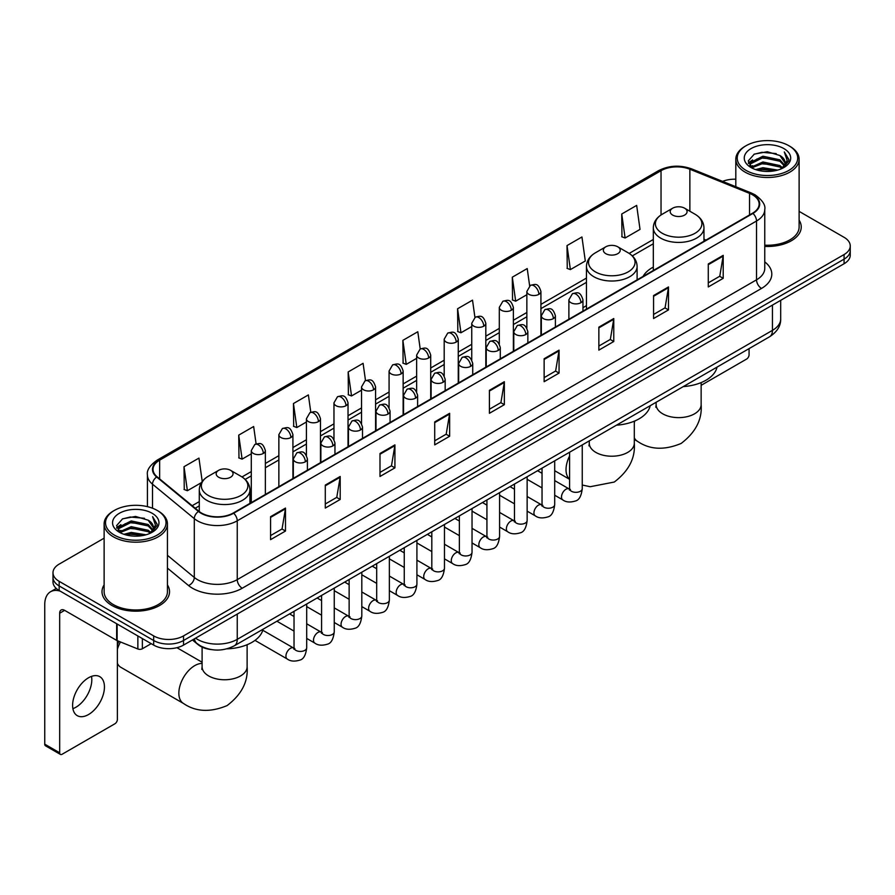 <?xml version="1.0" encoding="UTF-8"?>
<svg xmlns="http://www.w3.org/2000/svg" width="895" height="895" viewBox="0 0 895 895"><rect width="100%" height="100%" fill="white"/><g stroke="black" fill="none" stroke-linecap="round" stroke-linejoin="round"><path stroke-width="1.34" d="M586.46 305.665A37.277 21.525 0 0 0 582.958 307.813M653.316 267.068A37.277 21.525 0 0 0 643.069 276.398M211.433 649.602A21.1 12.183 180 0 1 198.075 644.624L192.425 639.959M104.122 538.175L59.171 564.118A21.1 12.183 0 0 0 52.995 572.733L52.995 581.929A21.1 12.183 0 0 0 59.171 590.543L153.683 645.105A21.1 12.183 0 0 0 183.52 645.105L844.074 263.745A21.1 12.183 0 0 0 850.25 255.12L850.25 250.533A21.1 12.183 0 0 1 844.074 259.147A21.1 12.183 0 0 0 850.25 250.533L850.25 245.935A21.1 12.183 0 0 0 844.074 237.32L799.123 211.377M52.995 572.733A21.1 12.183 0 0 0 59.171 581.347L153.683 635.909A21.1 12.183 0 0 0 183.52 635.909L183.52 640.507L844.074 259.147L183.52 640.507A21.1 12.183 0 0 1 153.683 640.507A21.1 12.183 0 0 0 183.52 640.507L183.52 645.105M59.171 581.347L59.171 585.945L153.683 640.507L59.171 585.945A21.1 12.183 0 0 1 52.995 577.331A21.1 12.183 0 0 0 59.171 585.945L59.171 590.543M104.122 584.905A33.764 19.489 0 0 0 102.008 591.684A33.764 19.489 0 0 0 111.897 605.467A33.764 19.489 0 0 0 148.693 609.696A33.764 19.489 0 0 0 169.535 591.684A33.764 19.489 0 0 0 167.432 584.905A33.764 19.489 0 0 1 169.535 591.684A33.764 19.489 0 0 1 148.693 609.696A33.764 19.489 0 0 1 111.897 605.467A33.764 19.489 0 0 1 102.008 591.684A33.764 19.489 0 0 1 104.122 584.905M752.55 194.819A22.509 13 180 0 1 759.139 204.004A22.509 13 180 0 1 752.55 213.2L233.259 513.003A22.509 13 180 0 1 198.914 511.269L157.117 476.811A22.509 13 180 0 1 153.045 469.36A22.509 13 180 0 1 159.646 460.164L661.036 170.688A22.509 13 180 0 1 689.866 169.233L749.54 193.365A22.509 13 180 0 1 752.55 194.819M752.941 194.584A23.069 13.324 0 0 0 749.865 193.096L690.179 168.965A23.069 13.324 0 0 0 660.633 170.464L159.243 459.94A23.069 13.324 0 0 0 156.659 477.001L198.444 511.459A23.069 13.324 0 0 0 233.662 513.238L752.941 213.424A23.069 13.324 0 0 0 752.941 194.584M270.57 516.683L270.57 539.651L285.494 531.037L285.494 508.069L270.57 516.683M270.57 535.579L282.059 528.945L285.427 508.83A5.627 3.244 -120 0 0 285.494 508.069M281.959 529.001L285.494 531.037M325.288 485.09L325.288 508.069L340.201 499.455L340.201 476.476L325.288 485.09M325.288 503.986L336.777 497.351L340.145 477.236A5.627 3.244 -120 0 0 340.201 476.476M336.677 497.407L340.201 499.455M379.995 453.496L379.995 476.476L394.919 467.861L394.919 444.882L379.995 453.496M379.995 472.403L391.484 465.769L394.863 445.654A5.627 3.244 -120 0 0 394.919 444.882M391.383 465.825L394.919 467.861M434.713 421.914L434.713 444.882L449.637 436.268L449.637 413.3L434.713 421.914M434.713 440.81L446.202 434.176L449.57 414.061A5.627 3.244 -120 0 0 449.637 413.3M446.102 434.232L449.637 436.268M708.281 263.969L708.281 286.948L723.205 278.323L723.205 255.355L708.281 263.969M708.281 282.865L719.77 276.231L723.138 256.115A5.627 3.244 -120 0 0 723.205 255.355M719.669 276.286L723.205 278.323M653.563 295.563L653.563 318.531L668.487 309.916L668.487 286.948L653.563 295.563M653.563 314.458L665.063 307.824L668.431 287.709A5.627 3.244 -120 0 0 668.487 286.948M664.963 307.88L668.487 309.916M598.856 327.145L598.856 350.124L613.769 341.51L613.769 318.531L598.856 327.145M598.856 346.041L610.345 339.406L613.713 319.291A5.627 3.244 -120 0 0 613.769 318.531M610.245 339.462L613.769 341.51M544.138 358.738L544.138 381.706L559.062 373.092L559.062 350.124L544.138 358.738M544.138 377.634L555.627 371L558.995 350.885A5.627 3.244 -120 0 0 559.062 350.124M555.526 371.056L559.062 373.092M489.42 390.321L489.42 413.3L504.344 404.685L504.344 381.706L489.42 390.321M489.42 409.216L500.92 402.582L504.288 382.467A5.627 3.244 -120 0 0 504.344 381.706M500.82 402.649L504.344 404.685M764.766 246.416A33.764 19.489 0 0 0 801.238 226.983A33.764 19.489 0 0 0 799.123 220.204A33.764 19.489 0 0 1 801.238 226.983A33.764 19.489 0 0 1 764.766 246.416M183.52 635.909L844.074 254.549A21.1 12.183 0 0 0 850.25 245.935M735.813 179.213A21.1 12.183 0 0 0 722.578 181.383M310.8 412.237L308.372 394.919L293.448 403.533L293.694 426.367M256.093 443.898L253.654 426.512L238.73 435.127L238.976 457.96M202.225 481.488L198.947 458.095L184.023 466.709L184.258 489.543M474.932 317.412L472.515 300.149L457.591 308.764L457.826 331.597M529.65 285.863L527.222 268.567L512.309 277.181L512.544 300.015M567.016 245.588L570.383 269.596L585.308 260.982L581.94 236.974L567.016 245.588L567.262 268.422M621.734 214.006L625.102 238.003L640.026 229.388L636.658 205.391L621.734 214.006L621.969 236.839M365.507 380.599L363.09 363.325L348.166 371.951L348.401 394.784M420.214 348.983L417.797 331.743L402.873 340.357L403.119 363.191M402.873 340.357L406.24 364.366L416.634 358.358M406.24 364.366L402.873 363.101M457.591 308.764L460.959 332.772L471.743 326.541M460.959 332.772L457.591 331.508M512.309 277.181L515.677 301.179L526.853 294.724M515.677 301.179L512.309 299.926M570.383 269.596L567.016 268.332M625.102 238.003L621.734 236.75M348.166 371.951L351.534 395.948L361.524 390.186M351.534 395.948L348.166 394.695M293.448 403.533L296.816 427.541L306.414 422.004M296.816 427.541L293.448 426.277M238.73 435.127L242.109 459.124L251.294 453.821M242.109 459.124L238.73 457.871M184.023 466.709L187.391 490.717L201.464 482.595M187.391 490.717L184.023 489.453M701.143 385.32L746.575 359.085A3.513 2.036 120 0 0 749.07 354.778L749.07 348.614M746.083 170.408A30.251 17.464 0 0 0 788.853 170.408A30.251 17.464 0 0 0 788.853 145.717L789.849 146.288A31.649 18.28 0 0 1 799.123 159.209A31.649 18.28 0 0 1 779.579 176.091A31.649 18.28 0 0 1 745.087 172.131A31.649 18.28 0 0 1 735.813 159.209A31.649 18.28 0 0 1 745.087 146.288L746.083 145.717A30.251 17.464 0 0 0 746.083 170.408M764.766 245.185A31.649 18.28 0 0 0 799.123 226.983L799.123 159.209M755.615 169.58L762.92 167.712L777.721 170.084M757.707 170.218L762.92 169.155L775.551 170.621M751.095 167.22L762.92 161.973L779.903 165.553L782.633 167.824M751.8 167.835L762.92 163.405L779.903 166.996L781.883 168.506M750.088 166.257L750.48 162.454L762.92 156.222L779.903 159.813L784.557 165.083M749.943 165.564L750.48 163.886L762.92 157.665L779.903 161.245L784.221 165.776M781.704 168.652A17.587 10.158 0 0 0 785.06 162.689A17.587 10.158 0 0 0 779.903 155.506L785.049 163.035M783.886 148.581A23.214 13.403 0 0 0 751.106 148.559A23.214 13.403 0 0 0 750.95 167.477A23.214 13.403 0 0 0 751.05 167.533A23.214 13.403 0 0 0 783.986 167.477A23.214 13.403 0 0 0 783.886 148.581M779.903 155.506L767.272 151.736L754.284 154.119L748.265 160.921L752.259 168.17M783.136 167.947L788.752 160.831L788.864 159.556L784.3 151.926L787.175 160.473L781.883 168.562M789.849 146.288L788.853 145.717A30.251 17.464 0 0 0 746.083 145.717M784.3 151.926L788.853 159.847M753.982 154.276L761.936 152.307L776.178 153.582M748.5 163.516L751.095 161.48M756.801 159.041L761.936 158.057L775.674 159.176M756.801 164.792L761.936 163.796L775.674 164.926M757.852 170.263L761.936 169.535L775.54 170.632M748.343 162.946L752.606 159.925M750.614 166.806L752.606 165.665M672.671 215.091A8.447 4.878 0 0 0 684.608 215.091A8.447 4.878 0 0 0 684.608 208.199L695.079 214.252A23.259 13.436 0 0 1 695.079 233.248A23.259 13.436 0 0 1 662.188 233.248A23.259 13.436 0 0 1 662.188 214.252C656.46 217.653 653.495 222.173 653.316 227.811A25.328 14.622 0 0 0 660.723 238.148A25.328 14.622 0 0 0 688.322 241.314A25.328 14.622 0 0 0 703.962 227.811C703.772 222.173 700.807 217.653 695.079 214.252L684.608 208.199A8.447 4.878 0 0 0 672.671 208.199A8.447 4.878 0 0 0 672.671 215.091M683.288 386.595A38.686 22.341 0 0 0 717.04 367.107M605.814 253.688A8.447 4.878 0 0 0 617.751 253.688A8.447 4.878 0 0 0 617.751 246.796L628.234 252.849A23.259 13.436 0 0 1 628.234 271.845A23.259 13.436 0 0 1 595.332 271.845A23.259 13.436 0 0 1 595.332 252.849C589.604 256.25 586.65 260.769 586.46 266.408A25.328 14.622 0 0 0 593.877 276.745A25.328 14.622 0 0 0 621.477 279.911A25.328 14.622 0 0 0 637.106 266.408C636.916 260.769 633.962 256.25 628.234 252.849L617.751 246.796A8.447 4.878 0 0 0 605.814 246.796A8.447 4.878 0 0 0 605.814 253.688M616.431 425.192A38.686 22.341 0 0 0 650.195 405.703M117.368 644.825A15.472 8.939 -60 0 1 118.901 641.323M120.467 641.961A22.509 13 120 0 0 117.368 649.322M117.368 663.284A22.509 13 120 0 0 120.836 667.301L183.509 703.481A22.509 13 -60 0 1 180.063 685.447A22.509 13 -60 0 1 194.763 665.611A22.509 13 -60 0 1 202.102 663.441M218.637 477.225A8.447 4.878 0 0 0 230.574 477.225A8.447 4.878 0 0 0 230.574 470.334L241.057 476.375A23.259 13.436 0 0 1 241.057 495.371A23.259 13.436 0 0 1 208.155 495.371A23.259 13.436 0 0 1 208.155 476.375C202.427 479.787 199.473 484.307 199.283 489.934A25.328 14.622 0 0 0 206.7 500.271A25.328 14.622 0 0 0 234.3 503.449A25.328 14.622 0 0 0 249.929 489.934C249.75 484.307 246.785 479.787 241.057 476.375L230.574 470.334A8.447 4.878 0 0 0 218.637 470.334A8.447 4.878 0 0 0 218.637 477.225M226.827 648.853A38.686 22.341 0 0 0 263.018 629.241M91.525 676.374A22.509 13 -60 0 1 75.896 707.251A22.509 13 -60 0 1 72.887 708.661M88.516 714.546A22.509 13 120 0 0 103.227 694.71A22.509 13 120 0 0 99.781 676.665A22.509 13 120 0 0 88.516 677.784A22.509 13 120 0 0 73.815 697.619A22.509 13 120 0 0 77.261 715.653A22.509 13 120 0 0 88.516 714.546M142.361 638.571L142.361 648.763L151.188 643.662M60.222 591.147A28.137 16.244 -120 0 0 50.579 591.729A28.137 16.244 -120 0 0 44.75 604.606L44.75 744.181L59.674 752.796L59.674 613.232A7.037 4.061 60 0 1 61.128 610.01A7.037 4.061 60 0 1 64.641 610.356L116.652 640.384L116.652 623.725M59.674 752.796A3.513 2.036 120 0 0 60.401 754.407L45.477 745.792A3.513 2.036 -60 0 1 44.75 744.181M60.401 754.407A3.513 2.036 120 0 0 62.158 754.228L114.884 723.786A3.513 2.036 120 0 0 117.368 719.479L117.368 640.708M142.361 648.763A3.513 2.036 180 0 1 137.864 648.987L117.122 640.607A3.513 2.036 180 0 1 116.652 640.384M114.381 535.109A30.251 17.464 0 0 0 157.162 535.109A30.251 17.464 0 0 0 157.162 510.418L158.158 510.989A31.649 18.28 0 0 1 167.432 523.911A31.649 18.28 0 0 1 147.888 540.804A31.649 18.28 0 0 1 113.396 536.832A31.649 18.28 0 0 1 104.122 523.911A31.649 18.28 0 0 1 113.385 510.989L114.381 510.418A30.251 17.464 0 0 0 114.381 535.109M104.122 523.911L104.122 591.684A31.649 18.28 0 0 0 113.396 604.606A31.649 18.28 0 0 0 147.888 608.578A31.649 18.28 0 0 0 167.432 591.684L167.432 523.911M123.924 534.293L131.218 532.424L146.019 534.796M126.016 534.93L131.218 533.856L143.86 535.333M119.393 531.921L131.218 526.674L148.212 530.265L150.942 532.525M120.098 532.547L131.218 528.117L148.212 531.697L150.181 533.207M118.397 530.97L118.789 527.155L131.218 520.935L148.212 524.515L152.855 529.795M118.241 530.265L118.789 528.587L131.218 522.367L148.212 525.958L152.53 530.478M150.002 533.353A17.587 10.158 0 0 0 153.358 527.39A17.587 10.158 0 0 0 148.212 520.208L153.347 527.737M152.184 513.294A23.214 13.403 0 0 0 119.415 513.26A23.214 13.403 0 0 0 119.259 532.189A23.214 13.403 0 0 0 119.359 532.245A23.214 13.403 0 0 0 152.284 532.189A23.214 13.403 0 0 0 152.184 513.294M148.212 520.208L135.57 516.437L122.593 518.832L116.574 525.633L120.556 532.883M151.445 532.648L157.05 525.533L157.162 524.257L152.597 516.639L155.473 525.175L150.192 533.275M158.158 510.989L157.162 510.418A30.251 17.464 0 0 0 114.381 510.418M152.597 516.639L157.162 524.548M122.291 518.977L130.234 517.019L144.487 518.294M116.797 528.218L119.393 526.182M125.11 523.754L130.234 522.758L143.972 523.888M125.11 529.493L130.234 528.497L143.972 529.627M126.161 534.964L130.234 534.248L143.838 535.333M116.652 527.658L120.903 524.627M118.912 531.518L120.903 530.366M195.558 638.157A28.137 16.244 0 0 0 197.448 639.354A28.137 16.244 0 0 0 237.242 639.354L772.441 330.367A28.137 16.244 0 0 0 780.686 318.877C780.887 325.858 777.173 331.832 769.532 336.8L234.333 645.798A14.074 8.122 60 0 0 237.242 639.354L237.242 614.093M772.441 305.094L772.441 330.367A14.074 8.122 60 0 1 769.532 336.8M194.416 638.806A14.074 9.409 129.5 0 0 196.878 643.382L192.604 639.858M844.074 263.745L844.074 254.549M153.683 645.105L153.683 635.909M764.766 261.899A35.173 20.305 180 0 1 761.5 288.436L242.221 588.239A7.037 4.061 60 0 1 237.242 579.624L756.532 279.822A28.137 16.244 0 0 0 764.766 268.332L764.766 209.519A28.137 16.244 180 0 1 756.532 221.009A7.037 4.061 -120 0 0 752.941 213.424M242.221 588.239A35.173 20.305 180 0 1 192.481 588.239A35.173 20.305 180 0 1 188.532 585.531L167.432 568.124M198.444 511.459A7.037 4.71 129.5 0 0 194.293 518.641L194.293 577.454A28.137 16.244 0 0 0 197.448 579.624A28.137 16.244 0 0 0 237.242 579.624L237.242 520.812A28.137 16.244 180 0 1 194.293 518.641L152.508 484.184A28.137 16.244 180 0 1 147.418 474.876L147.418 506.648M764.766 209.519C765.706 205.123 762.473 200.223 755.067 194.819L751.375 193.018A7.037 3.289 112 0 0 749.865 193.096M751.375 193.018L691.69 168.898C680.043 164.769 668.979 165.362 658.507 170.688A7.037 4.061 60 0 1 660.633 170.464M159.243 459.94A7.037 4.061 -120 0 0 157.117 460.164C149.812 465.411 146.59 470.311 147.418 474.876M156.659 477.001A7.037 4.71 129.5 0 0 152.508 484.184L152.508 508.215M691.69 168.898A7.037 3.289 112 0 0 690.179 168.965M233.662 513.238A7.037 4.061 60 0 1 237.242 520.812L756.532 221.009L756.532 279.822A7.037 4.061 60 0 0 761.5 288.436M167.432 555.303L194.293 577.454A7.037 4.71 -50.5 0 1 188.532 585.531M159.646 460.164L159.646 478.892M749.54 193.365L749.54 214.934M689.866 169.233L689.866 211.231M705.987 240.084L703.962 239.256M661.036 170.688L661.036 214.957M653.316 239.48L629.174 253.419M586.46 278.076L540.927 304.367M526.853 312.489L513.372 320.276M499.298 328.398L485.817 336.184M471.743 344.306L458.262 352.093M444.188 360.215L430.708 368.002M416.634 376.124L403.142 383.91M389.079 392.032L375.587 399.819M361.524 407.941L348.032 415.728M333.969 423.85L320.477 431.636M306.414 439.758L292.922 447.545M278.86 455.667L265.367 463.453M251.294 471.575L241.997 476.945M199.283 501.603L192.168 505.709M489.42 391.048L504.288 382.467M544.138 359.466L558.995 350.885M598.856 327.872L613.713 319.291M653.563 296.29L668.431 287.709M708.281 264.696L723.138 256.115M434.713 422.641L449.57 414.061M379.995 454.235L394.863 445.654M325.288 485.817L340.145 477.236M270.57 517.411L285.427 508.83M701.143 382.59L701.143 404.629A22.509 13 180 0 1 694.554 413.814A22.509 13 180 0 1 662.714 413.814A22.509 13 180 0 1 656.125 404.629L655.834 407.281M701.143 404.629C702.306 419.431 695.639 432.375 681.151 443.439C664.314 450.453 649.781 449.76 637.531 441.347A22.509 13 -60 0 1 634.298 437.812M634.298 422.641A22.509 13 -60 0 1 634.891 420.93M634.298 421.187L634.298 443.226A22.509 13 180 0 1 627.697 452.411A22.509 13 180 0 1 595.869 452.411A22.509 13 180 0 1 589.279 443.226L588.977 445.878M569.589 479.183A22.509 13 -60 0 1 569.589 455.991M247.121 644.713L247.121 666.753A22.509 13 180 0 1 240.531 675.949A22.509 13 180 0 1 208.692 675.949A22.509 13 180 0 1 202.102 666.753L201.8 669.415M580.9 302.711A7.037 4.061 0 0 0 582.958 299.836C580.105 290.808 577.331 292.609 572.408 293.739A7.037 4.061 60 0 1 575.921 294.097A7.037 4.061 -120 0 1 580.9 302.711A7.037 4.061 0 0 1 570.943 302.711A7.037 4.061 0 0 1 568.884 299.836L572.408 293.739M554.699 495.226L562.81 499.913A6.332 3.658 -60 0 1 561.836 494.834A6.332 3.658 -60 0 1 565.976 489.252A6.332 3.658 -60 0 1 566.255 489.106A6.332 3.658 -60 0 1 569.142 488.938L554.699 480.604M569.958 489.576L569.388 490.046L569.589 488.681A6.332 3.658 -0 0 0 571.446 491.265A6.332 3.658 -0 0 0 580.105 491.422A6.332 3.658 -0 0 0 582.253 488.681C581.381 496.031 579.11 500.137 575.418 500.999C570.137 502.61 565.931 502.24 562.81 499.913M553.345 318.62A7.037 4.061 0 0 0 555.403 315.745C552.551 306.728 549.776 308.518 544.854 309.659A7.037 4.061 60 0 1 548.366 310.006A7.037 4.061 -120 0 1 553.345 318.62A7.037 4.061 0 0 1 543.388 318.62A7.037 4.061 0 0 1 541.33 315.745L544.854 309.659M527.144 511.134L535.255 515.822A6.332 3.658 -60 0 1 534.281 510.743A6.332 3.658 -60 0 1 538.421 505.16A6.332 3.658 -60 0 1 538.7 505.015A6.332 3.658 -60 0 1 541.587 504.847L527.144 496.512M542.392 505.485L541.833 505.955L542.034 504.59A6.332 3.658 -0 0 0 543.891 507.174A6.332 3.658 -0 0 0 552.551 507.331A6.332 3.658 -0 0 0 554.699 504.59C553.826 511.94 551.555 516.046 547.863 516.907C542.571 518.518 538.376 518.16 535.255 515.822M525.779 334.529A7.037 4.061 0 0 0 527.849 331.653C524.985 322.636 522.21 324.426 517.288 325.567A7.037 4.061 60 0 1 520.812 325.914A7.037 4.061 -120 0 1 525.779 334.529A7.037 4.061 0 0 1 515.833 334.529A7.037 4.061 0 0 1 513.775 331.653L517.288 325.567M499.589 527.043L507.7 531.731A6.332 3.658 -60 0 1 506.727 526.652A6.332 3.658 -60 0 1 510.866 521.08A6.332 3.658 -60 0 1 511.146 520.924A6.332 3.658 -60 0 1 514.032 520.767L499.589 512.421M514.838 521.405L514.278 521.863L514.48 520.498A6.332 3.658 -0 0 0 516.337 523.083A6.332 3.658 -0 0 0 524.996 523.239A6.332 3.658 -0 0 0 527.144 520.498C526.271 527.849 524 531.954 520.308 532.816C515.017 534.427 510.81 534.069 507.7 531.731M498.224 350.437A7.037 4.061 0 0 0 500.294 347.562C497.43 338.545 494.655 340.335 489.733 341.476A7.037 4.061 60 0 1 493.257 341.823A7.037 4.061 -120 0 1 498.224 350.437A7.037 4.061 0 0 1 488.278 350.437A7.037 4.061 0 0 1 486.22 347.562L489.733 341.476M472.034 542.952L480.145 547.639A6.332 3.658 -60 0 1 479.172 542.56A6.332 3.658 -60 0 1 483.311 536.989A6.332 3.658 -60 0 1 483.591 536.832A6.332 3.658 -60 0 1 486.466 536.676L472.034 528.33M487.283 537.313L486.723 537.772L486.925 536.407A6.332 3.658 -0 0 0 488.782 538.991A6.332 3.658 -0 0 0 497.441 539.148A6.332 3.658 -0 0 0 499.589 536.407C498.716 543.757 496.445 547.863 492.753 548.724C487.462 550.336 483.255 549.977 480.145 547.639M470.669 366.346A7.037 4.061 0 0 0 472.728 363.471C469.875 354.454 467.1 356.244 462.178 357.385A7.037 4.061 60 0 1 465.702 357.731A7.037 4.061 -120 0 1 470.669 366.346A7.037 4.061 0 0 1 460.724 366.346A7.037 4.061 0 0 1 458.665 363.471L462.178 357.385M444.468 558.86L452.59 563.548A6.332 3.658 -60 0 1 451.617 558.469A6.332 3.658 -60 0 1 455.745 552.897A6.332 3.658 -60 0 1 456.036 552.741A6.332 3.658 -60 0 1 458.911 552.584L444.468 544.238M459.728 553.222L459.169 553.692L459.37 552.316A6.332 3.658 -0 0 0 461.227 554.9A6.332 3.658 -0 0 0 469.886 555.057A6.332 3.658 -0 0 0 472.034 552.316C471.162 559.666 468.879 563.772 465.199 564.633C459.907 566.244 455.7 565.886 452.59 563.548M443.114 382.254A7.037 4.061 0 0 0 445.173 379.379C442.32 370.362 439.546 372.152 434.623 373.293A7.037 4.061 60 0 1 438.147 373.64A7.037 4.061 -120 0 1 443.114 382.254A7.037 4.061 0 0 1 433.169 382.254A7.037 4.061 0 0 1 431.11 379.379L434.623 373.293M416.913 574.769L425.024 579.457A6.332 3.658 -60 0 1 424.062 574.377A6.332 3.658 -60 0 1 428.19 568.806A6.332 3.658 -60 0 1 428.47 568.649A6.332 3.658 -60 0 1 431.356 568.493L416.913 560.147M432.173 569.13L431.614 569.6L431.815 568.224A6.332 3.658 -0 0 0 433.661 570.809A6.332 3.658 -0 0 0 442.331 570.965A6.332 3.658 -0 0 0 444.468 568.224C443.607 575.574 441.325 579.691 437.644 580.542C432.352 582.153 428.146 581.795 425.024 579.457M415.56 398.163A7.037 4.061 0 0 0 417.618 395.288C414.765 386.271 411.991 388.061 407.068 389.202A7.037 4.061 60 0 1 410.581 389.549A7.037 4.061 -120 0 1 415.56 398.163A7.037 4.061 0 0 1 405.614 398.163A7.037 4.061 0 0 1 403.555 395.288L407.068 389.202M389.359 590.678L397.469 595.365A6.332 3.658 -60 0 1 396.507 590.286A6.332 3.658 -60 0 1 400.636 584.715A6.332 3.658 -60 0 1 400.915 584.558A6.332 3.658 -60 0 1 403.802 584.401L389.359 576.056M404.618 585.039L404.048 585.509L404.26 584.133A6.332 3.658 -0 0 0 406.106 586.717A6.332 3.658 -0 0 0 414.777 586.874A6.332 3.658 -0 0 0 416.913 584.133C416.052 591.494 413.77 595.6 410.089 596.462C404.797 598.061 400.591 597.703 397.469 595.365M388.005 414.072A7.037 4.061 0 0 0 390.063 411.197C387.211 402.179 384.436 403.969 379.514 405.111A7.037 4.061 60 0 1 383.026 405.457A7.037 4.061 -120 0 1 388.005 414.072A7.037 4.061 0 0 1 378.059 414.072A7.037 4.061 0 0 1 376.001 411.197L379.514 405.111M361.804 606.586L369.915 611.274A6.332 3.658 -60 0 1 368.941 606.195A6.332 3.658 -60 0 1 373.081 600.623A6.332 3.658 -60 0 1 373.36 600.467A6.332 3.658 -60 0 1 376.247 600.31L361.804 591.964M377.063 600.948L376.493 601.418L376.694 600.042A6.332 3.658 -0 0 0 378.551 602.626A6.332 3.658 -0 0 0 387.222 602.794A6.332 3.658 -0 0 0 389.359 600.042C388.497 607.403 386.215 611.509 382.534 612.37C377.242 613.97 373.036 613.612 369.915 611.274M360.45 429.98A7.037 4.061 0 0 0 362.509 427.105C359.656 418.088 356.881 419.889 351.959 421.019A7.037 4.061 60 0 1 355.472 421.366A7.037 4.061 -120 0 1 360.45 429.98A7.037 4.061 0 0 1 350.504 429.98A7.037 4.061 0 0 1 348.446 427.105L351.959 421.019M334.249 622.495L342.36 627.182A6.332 3.658 -60 0 1 341.387 622.115A6.332 3.658 -60 0 1 345.526 616.532A6.332 3.658 -60 0 1 345.806 616.375A6.332 3.658 -60 0 1 348.692 616.219L334.249 607.884M349.509 616.856L348.938 617.326L349.139 615.961A6.332 3.658 -0 0 0 350.997 618.546A6.332 3.658 -0 0 0 359.667 618.702A6.332 3.658 -0 0 0 361.804 615.961C360.942 623.312 358.66 627.417 354.979 628.279C349.688 629.879 345.481 629.521 342.36 627.182M332.895 445.889A7.037 4.061 0 0 0 334.954 443.014C332.101 433.997 329.326 435.798 324.404 436.928A7.037 4.061 60 0 1 327.917 437.275A7.037 4.061 -120 0 1 332.895 445.889A7.037 4.061 0 0 1 322.95 445.889A7.037 4.061 0 0 1 320.88 443.014L324.404 436.928M306.694 638.403L314.805 643.091A6.332 3.658 -60 0 1 313.832 638.023A6.332 3.658 -60 0 1 317.971 632.441A6.332 3.658 -60 0 1 318.251 632.284A6.332 3.658 -60 0 1 321.137 632.127L306.694 623.793M321.954 632.765L321.383 633.235L321.585 631.87A6.332 3.658 -0 0 0 323.442 634.454A6.332 3.658 -0 0 0 332.101 634.611A6.332 3.658 -0 0 0 334.249 631.87C333.376 639.22 331.105 643.326 327.425 644.187C322.133 645.798 317.926 645.429 314.805 643.091M305.34 461.798A7.037 4.061 0 0 0 307.399 458.934C304.546 449.905 301.772 451.706 296.849 452.836A7.037 4.061 60 0 1 300.362 453.183A7.037 4.061 -120 0 1 305.34 461.798A7.037 4.061 0 0 1 295.384 461.798A7.037 4.061 0 0 1 293.325 458.934L296.849 452.836M254.997 640.384L287.25 659A6.332 3.658 -60 0 1 286.277 653.932A6.332 3.658 -60 0 1 290.416 648.349A6.332 3.658 -60 0 1 290.696 648.193A6.332 3.658 -60 0 1 293.582 648.036L262.761 630.248M294.399 648.674L293.828 649.143L294.03 647.779A6.332 3.658 -0 0 0 295.887 650.363A6.332 3.658 -0 0 0 304.546 650.52A6.332 3.658 -0 0 0 306.694 647.779C305.822 655.129 303.55 659.235 299.859 660.096C294.578 661.707 290.372 661.338 287.25 659M538.868 294.354A7.037 4.061 0 0 0 540.927 291.479C538.074 282.462 535.299 284.252 530.377 285.393A7.037 4.061 60 0 1 533.89 285.74A7.037 4.061 -120 0 1 538.868 294.354A7.037 4.061 0 0 1 528.923 294.354A7.037 4.061 0 0 1 526.853 291.479L530.377 285.393M511.313 310.263A7.037 4.061 0 0 0 513.372 307.388C510.519 298.371 507.745 300.161 502.822 301.302A7.037 4.061 60 0 1 506.335 301.649A7.037 4.061 -120 0 1 511.313 310.263A7.037 4.061 0 0 1 501.357 310.263A7.037 4.061 0 0 1 499.298 307.388L502.822 301.302M483.759 326.172A7.037 4.061 0 0 0 485.817 323.296C482.964 314.279 480.19 316.069 475.267 317.21A7.037 4.061 60 0 1 478.78 317.557A7.037 4.061 -120 0 1 483.759 326.172A7.037 4.061 0 0 1 473.802 326.172A7.037 4.061 0 0 1 471.743 323.296L475.267 317.21M456.193 342.08A7.037 4.061 0 0 0 458.262 339.205C455.398 330.188 452.624 331.978 447.701 333.119A7.037 4.061 60 0 1 451.225 333.466A7.037 4.061 -120 0 1 456.193 342.08A7.037 4.061 0 0 1 446.247 342.08A7.037 4.061 0 0 1 444.188 339.205L447.701 333.119M428.638 357.989A7.037 4.061 0 0 0 430.708 355.114C427.844 346.096 425.069 347.886 420.147 349.028A7.037 4.061 60 0 1 423.671 349.374A7.037 4.061 -120 0 1 428.638 357.989A7.037 4.061 0 0 1 418.692 357.989A7.037 4.061 0 0 1 416.634 355.114L420.147 349.028M401.083 373.897A7.037 4.061 0 0 0 403.142 371.022C400.289 362.005 397.514 363.795 392.592 364.936A7.037 4.061 60 0 1 396.116 365.283A7.037 4.061 -120 0 1 401.083 373.897A7.037 4.061 0 0 1 391.137 373.897A7.037 4.061 0 0 1 389.079 371.022L392.592 364.936M373.528 389.806A7.037 4.061 0 0 0 375.587 386.931C372.734 377.914 369.959 379.704 365.037 380.845A7.037 4.061 60 0 1 368.561 381.192A7.037 4.061 -120 0 1 373.528 389.806A7.037 4.061 0 0 1 363.583 389.806A7.037 4.061 0 0 1 361.524 386.931L365.037 380.845M345.973 405.715A7.037 4.061 0 0 0 348.032 402.839C345.179 393.822 342.405 395.624 337.482 396.753A7.037 4.061 60 0 1 340.995 397.1A7.037 4.061 -120 0 1 345.973 405.715A7.037 4.061 0 0 1 336.028 405.715A7.037 4.061 0 0 1 333.969 402.839L337.482 396.753M318.419 421.623A7.037 4.061 0 0 0 320.477 418.748C317.624 409.731 314.85 411.532 309.927 412.662A7.037 4.061 60 0 1 313.44 413.009A7.037 4.061 -120 0 1 318.419 421.623A7.037 4.061 0 0 1 308.473 421.623A7.037 4.061 0 0 1 306.414 418.748L309.927 412.662M290.864 437.532A7.037 4.061 0 0 0 292.922 434.668C290.069 425.64 287.295 427.441 282.373 428.571A7.037 4.061 60 0 1 285.885 428.918A7.037 4.061 -120 0 1 290.864 437.532A7.037 4.061 0 0 1 280.918 437.532A7.037 4.061 0 0 1 278.86 434.668L282.373 428.571M263.309 453.441A7.037 4.061 0 0 0 265.367 450.577C262.515 441.548 259.74 443.349 254.818 444.479A7.037 4.061 60 0 1 258.331 444.826A7.037 4.061 -120 0 1 263.309 453.441A7.037 4.061 0 0 1 253.363 453.441A7.037 4.061 0 0 1 251.294 450.577L254.818 444.479M59.674 613.232L64.641 610.356M117.122 623.994L117.122 640.607M137.864 648.987L137.864 635.965M234.333 645.798C223.012 651.493 211.69 651.493 200.368 645.798L196.878 643.382M780.686 318.877L780.686 300.34M658.507 170.688L157.117 460.164M653.316 243.764L632.317 255.88M586.46 282.35L540.927 308.641M526.853 316.763L513.372 324.549M499.298 332.671L485.817 340.458M471.743 348.58L458.262 356.367M444.188 364.5L430.708 372.286M416.634 380.409L403.142 388.195M389.079 396.317L375.587 404.104M361.524 412.226L348.032 420.012M333.969 428.134L320.477 435.921M306.414 444.043L292.922 451.83M278.86 459.952L265.367 467.738M251.294 475.86L245.14 479.418M199.283 505.888L195.222 508.237M749.887 166.011L749.887 164.848M735.813 186.731L735.813 159.209M637.531 441.347L634.298 439.479M703.962 241.247L703.962 227.811M653.316 270.491L653.316 227.811M672.671 208.199L662.188 214.252M656.125 402.28L656.125 404.629M634.298 443.226C635.461 458.027 628.793 470.971 614.294 482.036L590.197 486.723L582.253 485.023M569.589 479.317L554.699 470.714M637.106 279.844L637.106 266.408M586.46 309.088L586.46 266.408M605.814 246.796L595.332 252.849M589.279 440.877L589.279 443.226M247.121 666.753C248.284 681.565 241.616 694.498 227.117 705.573C210.291 712.588 195.759 711.894 183.509 703.481M249.929 503.382L249.929 489.934M199.283 511.571L199.283 489.934M218.637 470.334L208.155 476.375M202.102 662.233L176.908 647.689M202.102 647.107L202.102 666.753M570.428 489.453L569.142 488.938M582.253 444.927L582.253 488.681M582.958 311.113L582.958 299.836M542.034 487.92L527.144 479.317M569.589 452.243L569.589 488.681M568.884 319.235L568.884 299.836M542.034 473.298L537.582 470.725M542.873 505.362L541.587 504.847M554.699 460.835L554.699 504.59M555.403 327.022L555.403 315.745M514.48 503.829L499.589 495.226M542.034 468.152L542.034 504.59M541.33 335.144L541.33 315.745M514.48 489.207L510.027 486.634M515.307 521.27L514.032 520.767M527.144 476.744L527.144 520.498M527.849 342.93L527.849 331.653M486.925 519.738L472.034 511.134M514.48 484.061L514.48 520.498M513.775 351.053L513.775 331.653M486.925 505.116L482.461 502.542M487.753 537.179L486.466 536.676M499.589 492.653L499.589 536.407M500.294 358.839L500.294 347.562M459.37 535.646L444.468 527.043M486.925 499.969L486.925 536.407M486.22 366.961L486.22 347.562M459.37 521.024L454.906 518.451M460.198 553.088L458.911 552.584M472.034 508.561L472.034 552.316M472.728 374.748L472.728 363.471M431.815 551.555L416.913 542.952M459.37 515.878L459.37 552.316M458.665 382.87L458.665 363.471M431.815 536.933L427.351 534.36M432.643 568.996L431.356 568.493M444.468 524.47L444.468 568.224M445.173 390.656L445.173 379.379M404.26 567.464L389.359 558.86M431.815 531.787L431.815 568.224M431.11 398.778L431.11 379.379M404.26 552.841L399.796 550.268M405.088 584.905L403.802 584.401M416.913 540.379L416.913 584.133M417.618 406.565L417.618 395.288M376.694 583.372L361.804 574.769M404.26 547.695L404.26 584.133M403.555 414.687L403.555 395.288M376.694 568.75L372.242 566.177M377.533 600.813L376.247 600.31M389.359 556.287L389.359 600.042M390.063 422.474L390.063 411.197M349.139 599.281L334.249 590.678M376.694 563.604L376.694 600.042M376.001 430.596L376.001 411.197M349.139 584.659L344.687 582.086M349.979 616.722L348.692 616.219M361.804 572.207L361.804 615.961M362.509 438.382L362.509 427.105M321.585 615.189L306.694 606.586M349.139 579.512L349.139 615.961M348.446 446.504L348.446 427.105M321.585 600.567L317.132 597.994M322.424 632.631L321.137 632.127M334.249 588.116L334.249 631.87M334.954 454.291L334.954 443.014M294.03 631.098L276.913 621.219M321.585 595.421L321.585 631.87M320.88 462.413L320.88 443.014M294.03 616.476L289.577 613.903M294.869 648.539L293.582 648.036M306.694 604.024L306.694 647.779M307.399 470.199L307.399 458.934M294.03 611.33L294.03 647.779M293.325 478.322L293.325 458.934M540.927 335.379L540.927 291.479M526.853 328.062L526.853 291.479M513.372 351.287L513.372 307.388M499.298 343.971L499.298 307.388M485.817 367.196L485.817 323.296M471.743 359.88L471.743 323.296M458.262 383.105L458.262 339.205M444.188 375.788L444.188 339.205M430.708 399.013L430.708 355.114M416.634 391.697L416.634 355.114M403.142 414.922L403.142 371.022M389.079 407.605L389.079 371.022M375.587 430.831L375.587 386.931M361.524 423.514L361.524 386.931M348.032 446.739L348.032 402.839M333.969 439.423L333.969 402.839M320.477 462.648L320.477 418.748M306.414 455.331L306.414 418.748M292.922 478.556L292.922 434.668M278.86 486.679L278.86 434.668M265.367 494.465L265.367 450.577M251.294 502.587L251.294 450.577M50.579 591.729L56.273 588.44M118.185 530.724L118.185 529.549"/></g></svg>
